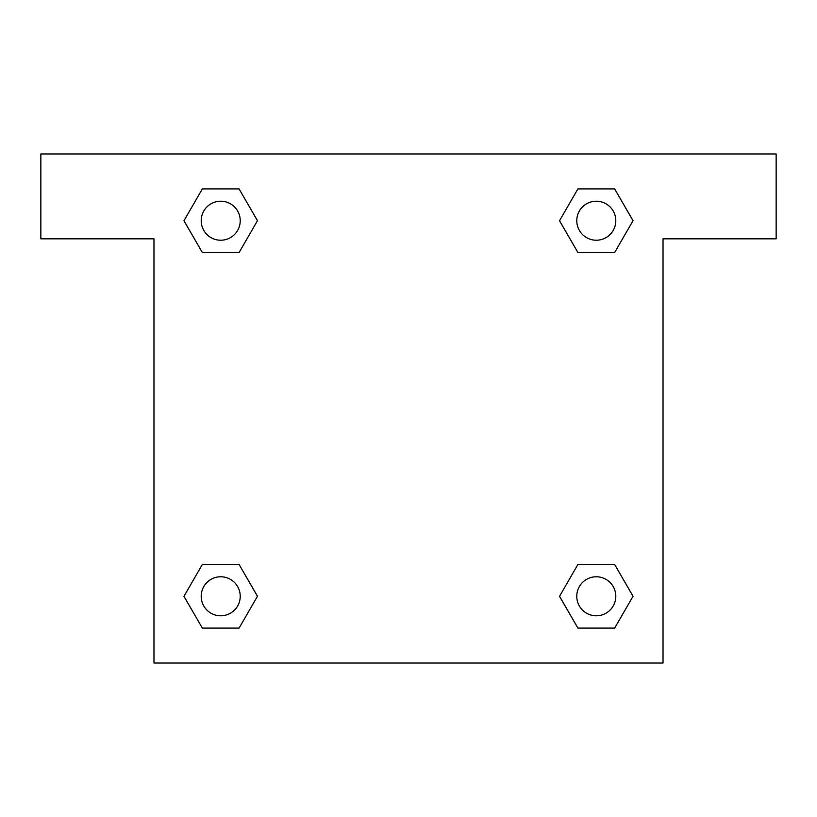 <?xml version="1.0" encoding="UTF-8"?>
<svg xmlns="http://www.w3.org/2000/svg" width="817" height="817" viewBox="0 0 817 817"><rect width="100%" height="100%" fill="white"/><g stroke="black" fill="none" stroke-linecap="round" stroke-linejoin="round"><path stroke-width="1.23" d="M776.15 153.974L40.85 153.974L40.85 238.819L153.974 238.819L153.974 663.026L663.026 663.026L663.026 238.819L776.15 238.819L776.15 153.974M202.35 252.535L239.085 252.535L202.35 252.535L183.978 220.713L202.35 188.901L239.085 188.901L257.457 220.713L239.085 252.535L202.35 252.535L183.937 220.743M239.085 188.901L202.35 188.901L239.085 188.901L257.498 220.692M239.085 564.465L202.35 564.465L239.085 564.465L257.457 596.287L239.085 628.099L202.35 628.099L183.978 596.287L202.35 564.465L239.085 564.465L257.498 596.257M202.35 628.099L239.085 628.099L202.35 628.099L183.937 596.308M614.65 564.465L577.915 564.465L614.65 564.465L633.022 596.287L614.65 628.099L577.915 628.099L559.543 596.287L577.915 564.465L614.65 564.465L633.063 596.257M577.915 628.099L614.65 628.099L577.915 628.099L559.502 596.308M577.915 252.535L614.65 252.535L577.915 252.535L559.543 220.713L577.915 188.901L614.65 188.901L633.022 220.713L614.65 252.535L577.915 252.535L559.502 220.743M614.65 188.901L577.915 188.901L614.65 188.901L633.063 220.692M615.793 596.287A19.516 19.516 0 0 0 586.524 579.386A19.516 19.516 0 0 0 586.524 613.179A19.516 19.516 0 0 0 615.793 596.287M240.229 596.287A19.516 19.516 0 0 0 210.96 579.386A19.516 19.516 0 0 0 210.96 613.179A19.516 19.516 0 0 0 240.229 596.287M615.793 220.713A19.516 19.516 0 0 0 586.524 203.821A19.516 19.516 0 0 0 586.524 237.614A19.516 19.516 0 0 0 615.793 220.713M240.229 220.713A19.516 19.516 0 0 0 210.96 203.821A19.516 19.516 0 0 0 210.96 237.614A19.516 19.516 0 0 0 240.229 220.713"/></g></svg>
